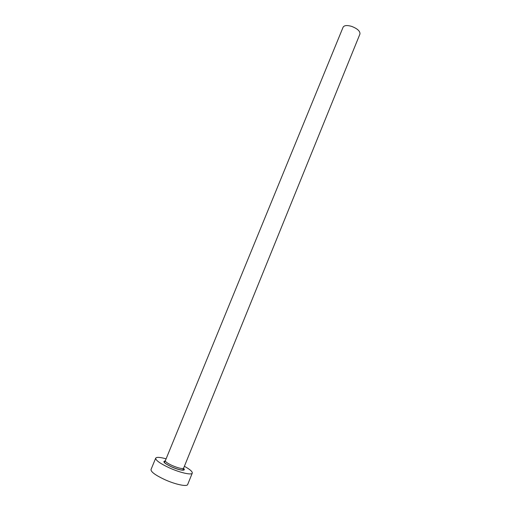 <?xml version="1.0" encoding="UTF-8"?>
<svg xmlns="http://www.w3.org/2000/svg" width="511" height="511" viewBox="0 0 511 511"><rect width="100%" height="100%" fill="white"/><g stroke="black" fill="none" stroke-linecap="round" stroke-linejoin="round"><path stroke-width="0.77" d="M165.334 460.705L343.111 27.172C344.222 25.352 347.039 25.077 351.568 26.355C357.457 28.635 360.242 31.197 359.936 34.039L183.621 468.172C182.344 469.06 178.531 468.185 172.188 465.534C167.576 463.381 165.296 461.772 165.334 460.705L164.542 461.912C164.421 462.544 164.695 463.522 171.485 466.792C176.084 468.734 179.514 469.801 181.769 469.992L183.347 469.583L183.621 468.172M166.107 458.827C160 457.147 156.526 456.93 155.689 458.175C155.568 460.296 160.122 463.522 169.352 467.852C180.083 472.739 191.791 475.358 192.283 473.109C192.558 471.634 189.926 469.36 184.388 466.288M155.689 458.175L151.007 469.539C150.822 471.819 155.344 475.153 164.58 479.535C175.318 484.473 187.115 486.932 187.678 484.505L192.283 473.109M183.538 468.421C186.898 471.372 179.304 470.427 171.44 466.824C164.306 463.343 162.236 461.382 165.219 460.948"/></g></svg>
